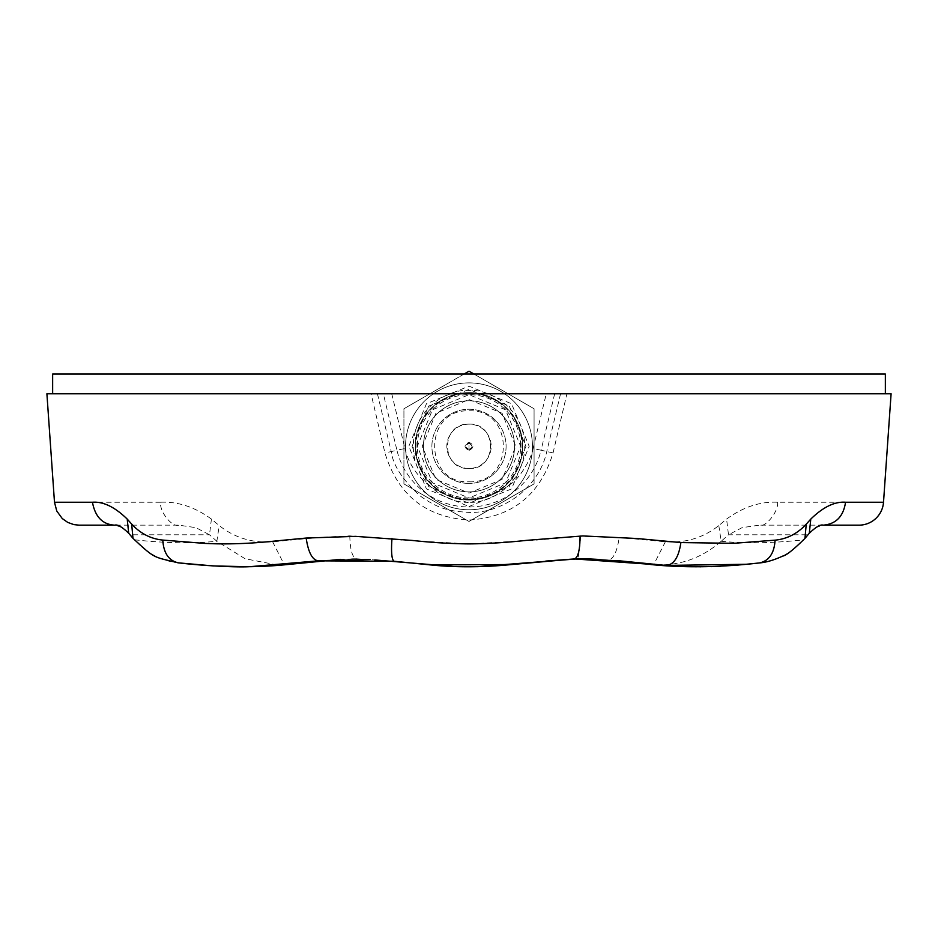 <?xml version="1.0" encoding="UTF-8"?>
<svg xmlns="http://www.w3.org/2000/svg" width="938" height="938" viewBox="0 0 938 938"><rect width="100%" height="100%" fill="white"/><g stroke="black" fill="none" stroke-linecap="round" stroke-linejoin="round"><path stroke-width="0.7" stroke-dasharray="4.69 3.52" d="M464.029 374.063L403.926 408.757L403.926 483.902L469 521.469L534.074 483.902L534.074 408.757L473.995 374.063M469 502.123C452.679 504.374 413.963 487.631 413.201 446.324C413.963 405.028 452.679 388.285 469 390.525C485.321 388.285 524.037 405.028 524.799 446.324C524.037 487.631 485.321 504.374 469 502.123M469 382.88A63.456 63.456 0 0 0 405.544 446.324A63.456 63.456 0 0 0 469 509.78A63.456 63.456 0 0 0 532.456 446.324A63.456 63.456 0 0 0 469 382.88A63.456 63.456 0 0 0 405.544 446.324A63.456 63.456 0 0 0 469 509.78A63.456 63.456 0 0 0 532.456 446.324A63.456 63.456 0 0 0 469 382.88M403.926 483.902L469 521.469L534.074 483.902L534.074 408.757L469 371.178L403.926 408.757L403.926 483.902M883.514 502.24L777.496 502.24C760.12 501.42 743.154 507.024 726.587 519.077L718.813 525.561C703.312 537.802 685.502 543.208 665.359 541.777L619.197 537.474L580.599 536.161L537.146 540.065L469 543.888L400.807 540.042L349.792 535.856L318.814 537.486L272.653 541.801C252.521 543.231 234.711 537.826 219.211 525.573L211.413 519.077C194.846 507.024 177.88 501.42 160.504 502.24C159.577 512.078 172.193 527.578 178.783 525.163L179.052 525.163M383.337 393.772L391.744 393.772L404.923 448.516L396.926 450.217L383.337 393.772L371.073 393.772L384.943 452.925C397.806 494.959 425.817 517.319 469 520.015C512.207 517.307 540.229 494.947 553.057 452.925L566.927 393.772L891.1 393.772M560.561 393.772L546.76 451.577C543.172 468.226 533.745 482.859 518.468 495.475C502.405 507.27 485.919 512.922 469 512.418C449.279 511.116 438.562 509.182 419.556 495.487C402.379 479.564 392.94 464.931 391.24 451.577L396.926 450.217A74.137 74.137 0 0 0 541.074 450.217L533.077 448.516L546.256 393.772L566.927 393.772M404.923 448.516C411.676 477.512 439.054 499.18 469 498.828C483.387 499.133 497.257 494.197 510.624 484.043C519.242 479.084 531.729 458.225 533.077 448.516M469 468.496C497.597 469.868 497.597 422.78 469 424.152A22.172 22.172 0 0 1 491.172 446.324A22.172 22.172 0 0 1 469 468.496A22.172 22.172 0 0 1 446.828 446.324A22.172 22.172 0 0 1 469 424.152C440.403 422.78 440.403 469.868 469 468.496M777.496 502.24C778.974 511.21 765.174 528.235 759.217 525.163L742.064 527.66L728.498 534.789L726.587 519.077M469 399.553L502.076 413.248L515.771 446.324L502.076 479.4L469 493.107L435.924 479.4L422.229 446.324L435.924 413.248L469 399.553M469 497.984A51.66 51.66 0 0 0 520.66 446.324A51.66 51.66 0 0 0 469 394.675A51.66 51.66 0 0 0 417.34 446.324A51.66 51.66 0 0 0 469 497.984L505.523 482.859L520.66 446.324L505.523 409.8L469 394.675L432.477 409.8L417.34 446.324L432.477 482.859L469 497.984M469 506.532L511.562 488.897L529.196 446.324L511.562 403.762L469 386.128L426.438 403.762L408.804 446.324L426.438 488.897L469 506.532M469 392.635A53.689 53.689 0 0 1 522.689 446.324A53.689 53.689 0 0 1 469 500.013A53.689 53.689 0 0 1 415.311 446.324A53.689 53.689 0 0 1 469 392.635A53.689 53.689 0 0 1 522.689 446.324A53.689 53.689 0 0 1 469 500.013A53.689 53.689 0 0 1 415.311 446.324A53.689 53.689 0 0 1 469 392.635A53.689 53.689 0 0 1 522.689 446.324A53.689 53.689 0 0 1 469 500.013A53.689 53.689 0 0 1 415.311 446.324A53.689 53.689 0 0 1 469 392.635A53.689 53.689 0 0 1 522.689 446.324A53.689 53.689 0 0 1 469 500.013A53.689 53.689 0 0 1 415.311 446.324A53.689 53.689 0 0 1 469 392.635A53.689 53.689 0 0 1 522.689 446.324A53.689 53.689 0 0 1 469 500.013A53.689 53.689 0 0 1 415.311 446.324A53.689 53.689 0 0 1 469 392.635A53.689 53.689 0 0 1 522.689 446.324A53.689 53.689 0 0 1 469 500.013A53.689 53.689 0 0 1 415.311 446.324A53.689 53.689 0 0 1 469 392.635M412.052 446.324L428.736 406.06L469 389.387L509.264 406.06L525.948 446.324L509.264 486.599L469 503.272L428.736 486.599L412.052 446.324M469 491.887A45.552 45.552 0 0 1 423.448 446.324A45.552 45.552 0 0 1 469 400.772A45.552 45.552 0 0 1 514.552 446.324A45.552 45.552 0 0 1 469 491.887A45.552 45.552 0 0 1 423.448 446.324A45.552 45.552 0 0 1 469 400.772A45.552 45.552 0 0 1 514.552 446.324A45.552 45.552 0 0 1 469 491.887A45.552 45.552 0 0 1 423.448 446.324A45.552 45.552 0 0 1 469 400.772A45.552 45.552 0 0 1 514.552 446.324A45.552 45.552 0 0 1 469 491.887A45.552 45.552 0 0 1 423.448 446.324A45.552 45.552 0 0 1 469 400.772A45.552 45.552 0 0 1 514.552 446.324A45.552 45.552 0 0 1 469 491.887A45.552 45.552 0 0 1 423.448 446.324A45.552 45.552 0 0 1 469 400.772A45.552 45.552 0 0 1 514.552 446.324A45.552 45.552 0 0 1 469 491.887M469 499.309A52.985 52.985 0 0 1 416.015 446.324A52.985 52.985 0 0 1 469 393.35A52.985 52.985 0 0 1 521.985 446.324A52.985 52.985 0 0 1 469 499.309M469 483.422A37.098 37.098 0 0 1 431.902 446.324A37.098 37.098 0 0 1 469 409.238A37.098 37.098 0 0 1 506.098 446.324A37.098 37.098 0 0 1 469 483.422A37.098 37.098 0 0 0 506.098 446.324A37.098 37.098 0 0 0 469 409.238A37.098 37.098 0 0 0 431.902 446.324A37.098 37.098 0 0 0 469 483.422M469 481.792C514.751 483.985 514.751 408.663 469 410.856C423.249 408.663 423.249 483.985 469 481.792M469 450.392C474.241 447.684 474.241 444.975 469 442.255C463.747 444.964 463.747 447.672 469 450.392C474.253 447.696 474.253 444.987 469 442.255C463.759 444.975 463.759 447.684 469 450.392M469 449.279A2.943 2.943 0 0 0 471.943 446.324A2.943 2.943 0 0 0 469 443.381C472.799 445.351 472.799 447.309 469 449.279C465.201 447.309 465.201 445.351 469 443.381A2.943 2.943 0 0 0 466.057 446.324A2.943 2.943 0 0 0 469 449.279M469 447.754L469 444.905L469 447.754M885.355 374.063L52.645 374.063M371.073 393.772L46.9 393.772M546.256 393.772L391.744 393.772M272.653 541.801L284.062 564.324M286.969 564.582L286.067 564.664M277.273 564.946L245.111 558.755L216.854 541.273L219.211 525.573M349.792 535.856C350.144 549.867 352.336 557.5 356.381 558.755L374.813 559.951L356.381 558.755L340.752 559.341M477.043 566.716L453.582 566.482M665.359 541.777L653.88 564.324M653.845 564.336L607.93 560.279C613.382 559.353 617.134 551.743 619.197 537.474M718.813 525.561L721.17 541.261C700.991 558.825 677.787 566.611 651.558 564.606L650.784 564.547M651.969 564.641L663.998 565.532M809.306 533.253L815.192 527.66L823.224 525.163L759.217 525.163L823.224 525.163M759.37 562.952C776.066 561.264 790.746 553.572 803.397 539.866L804.956 538.389M132.985 538.318L134.533 539.796C147.172 553.479 161.817 561.17 178.49 562.859M211.413 519.077L209.502 534.789L195.936 527.66L178.783 525.163L114.776 525.163L122.808 527.66L128.694 533.253M134.533 539.796C164.83 543.172 192.267 543.665 216.854 541.273L209.502 534.789L130.3 534.789L134.533 539.796M721.17 541.261C745.757 543.653 773.17 543.184 803.397 539.866L807.7 534.789L728.498 534.789L721.17 541.261M377.439 393.772L391.24 451.577L384.943 452.925M553.057 452.925L541.074 450.217L554.663 393.772M160.504 502.24L54.486 502.24M580.599 536.161C579.426 554.546 577.761 562.167 575.615 559.013M356.346 558.755L349.323 558.825M283.276 564.887L263.895 566.142M178.126 562.823C208.834 566.212 223.654 566.751 237.408 566.81M759.03 562.988L738.968 564.993M732.578 565.508L720.349 566.282"/><path stroke-width="1.41" d="M473.995 374.063L469 371.178L464.029 374.063M52.645 393.772L52.645 374.063L885.355 374.063L885.355 393.772L52.645 393.772L885.355 393.772M858.938 525.163L823.189 525.163C835.981 524.096 843.414 516.451 845.548 502.24C834.714 501.42 823.13 507.036 810.795 519.077L806.246 524.166C797.452 533.652 787.064 538.987 775.093 540.159L733.657 543.313L680.871 542.574L636.726 538.482L582.85 535.938L526.734 540.347C506.274 542.563 487.021 543.747 469 543.899C451.119 543.747 432.078 542.574 411.888 540.405L355.561 536.36L306.163 538.049L275.795 540.956C249.93 543.723 226.081 544.532 204.273 543.372L162.79 540.077C150.83 538.893 140.466 533.57 131.683 524.096L127.205 519.077C114.87 507.036 103.286 501.42 92.452 502.24L54.486 502.24L46.9 393.772L891.1 393.772L883.514 502.24A24.634 24.634 0 0 1 858.938 525.163L823.247 525.163M284.062 564.324L277.273 564.946M340.752 559.341L286.453 564.629C253.776 567.959 217.792 567.361 178.49 562.859L213.289 565.931L247.984 566.704C264.938 566.165 288.365 564.207 318.263 560.842L394.077 561.252L430.741 564.946L511.902 564.524L574.384 558.931L666.32 565.415L746.179 564.277L759.78 562.906C766.416 562.319 774.061 560.056 782.691 556.093C786.067 555.613 793.489 549.715 804.956 538.389L806.246 524.166M607.93 560.279L587.786 558.837L575.615 559.013L477.043 566.716M453.582 566.482L374.79 559.951M775.093 540.159C774.26 553.326 769.019 560.912 759.37 562.952C720.384 567.408 684.447 567.959 651.558 564.606L650.784 564.547M810.795 519.077L809.306 533.253L804.956 538.389M162.79 540.077C163.611 553.232 168.84 560.818 178.49 562.859C202.655 565.743 237.337 567.549 250.188 566.646L318.263 560.842C312.331 560.033 308.297 552.435 306.163 538.049M131.683 524.096L132.985 538.318C155.591 559.4 153.046 556.586 178.079 562.823L178.49 562.859M54.486 502.24L56.761 510.999L62.26 518.55L67.77 522.419L73.879 524.612L79.05 525.163L114.776 525.163C102.605 524.518 95.16 516.873 92.452 502.24M114.846 525.163L114.846 525.163C117.52 524.26 122.128 526.957 128.694 533.241L127.205 519.077M845.548 502.24L883.514 502.24M680.871 542.574C678.807 557.02 673.953 564.629 666.32 565.415M580.071 536.032C579.989 549.973 578.089 557.606 574.384 558.931L619.338 560.795L663.6 565.204M391.967 538.459C391.017 552.189 391.721 559.787 394.077 561.252M597.834 559.376L587.786 558.837M823.142 525.163C820.469 524.272 815.861 526.968 809.306 533.241M746.179 564.277L757.072 563.187M430.741 564.946C455.88 567.525 482.941 567.384 511.902 564.524M545.787 561.076L574.396 558.931M320.386 560.643L370.264 559.494M286.055 564.664L283.276 564.887M263.895 566.142L245.381 566.775M663.998 565.532L700.956 566.81M738.968 564.993L732.578 565.508M720.349 566.282L711.168 566.646M128.694 533.253L132.985 538.318"/></g></svg>
